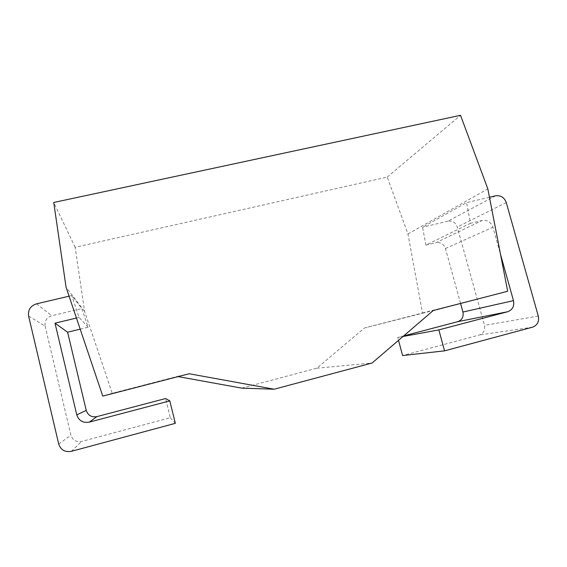 <?xml version="1.0" encoding="UTF-8"?>
<svg xmlns="http://www.w3.org/2000/svg" width="567" height="567" viewBox="0 0 567 567"><rect width="100%" height="100%" fill="white"/><g stroke="black" fill="none" stroke-linecap="round" stroke-linejoin="round"><path stroke-width="0.43" stroke-dasharray="2.83 2.13" d="M241.733 388.133L316.847 368.203L364.425 328.002L422.493 312.97L407.949 233.987L387.24 177.074L75.156 247.297L84.596 311.418L112.252 393.278L177.273 376.445L178.109 376.601M407.949 233.987L487.833 188.896M387.24 177.074L460.524 115.307M422.493 312.97L507.678 291.261M470.504 223.27L425.895 245.121L422.571 227.232L466.556 202.639L470.504 223.27L482.134 220.471C487.329 219.79 490.923 222.044 492.914 227.247L500.555 254.519M364.425 328.002L433.252 310.532M316.847 368.203L372.101 363.008M177.273 376.445L189.137 373.745M112.252 393.278L102.769 396.106M84.596 311.418L66.077 287.271M80.202 329.158L88.112 327.237L81.804 308.576L71.725 295.563L69.082 296.18M88.112 327.237L79.089 317.392L71.725 295.563M75.156 247.297L53.737 202.469M28.605 316.046L45.133 326.16C44.46 320.965 46.685 317.485 51.817 315.734L81.804 308.576M45.133 326.16L70.925 435.229C72.682 440.261 76.254 442.338 81.655 441.438L170.306 417.716L165.592 398.537M495.572 195.813L447.951 221.18C452.452 220.591 455.556 222.533 457.257 227.006L484.494 325.359C485.352 330.136 483.651 333.346 479.391 334.991L402.598 355.544M447.951 221.18L422.571 227.232M425.895 245.121L436.058 242.648L482.134 220.471M460.567 303.458L445.435 248.488C443.727 243.98 440.602 242.038 436.058 242.648M403.697 335.891L397.743 337.464L398.516 340.342M489.449 197.252L466.556 202.639M76.446 318.03L79.089 317.392M170.306 417.716L175.331 423.336M397.743 337.464L403.002 336.493M36.494 303.848L51.817 315.734M71.329 451.332L81.655 441.438M58.713 444.039L70.925 435.229M445.435 248.488L492.914 227.247M532.526 327.18L479.391 334.991M538.281 316.06L484.494 325.359M506.267 202.575L457.257 227.006"/><path stroke-width="0.85" d="M178.109 376.601L241.733 388.133L274.13 389.217L372.101 363.008L433.252 310.532L507.678 291.261L487.833 188.896L460.524 115.307L53.737 202.469L66.077 287.271L102.769 396.106L189.137 373.745L274.13 389.217M69.082 296.18L36.494 303.848C30.462 305.889 27.833 309.958 28.605 316.046L58.713 444.039C60.768 449.964 64.978 452.395 71.329 451.332L175.331 423.336L169.802 400.883L165.592 398.537L96.893 416.61L89.281 422.132C82.995 423.152 78.827 420.728 76.779 414.86L55.006 323.183L76.446 318.03M80.202 329.158L67.601 332.219L86.248 410.409C87.998 415.405 91.549 417.475 96.893 416.61M460.567 303.458L462.927 312.041L513.475 300.63C514.489 306.159 512.547 309.865 507.635 311.744L438.844 329.895L444.556 350.86L532.526 327.18C537.388 325.288 539.309 321.581 538.281 316.06L506.267 202.575C504.283 197.415 500.718 195.161 495.572 195.813L489.449 197.252M403.697 335.891L457.76 321.673C462.055 320.036 463.778 316.825 462.927 312.041M398.516 340.342L402.598 355.544L444.556 350.86M169.802 400.883L89.281 422.132M500.555 254.519L513.475 300.63M67.601 332.219L55.006 323.183M403.002 336.493L438.844 329.895M86.248 410.409L76.779 414.86M457.76 321.673L507.635 311.744"/></g></svg>
